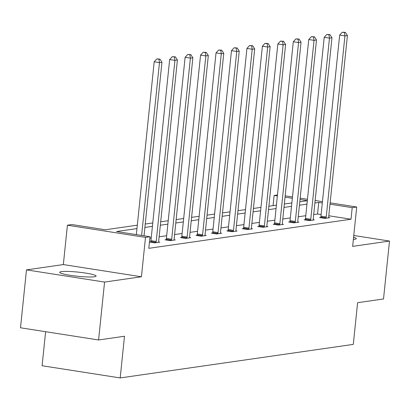 <?xml version="1.0" encoding="UTF-8"?>
<svg xmlns="http://www.w3.org/2000/svg" width="410" height="410" viewBox="0 0 410 410"><rect width="100%" height="100%" fill="white"/><g stroke="black" fill="none" stroke-linecap="round" stroke-linejoin="round"><path stroke-width="0.61" d="M353.589 237.236A18.281 2.086 -174.1 0 1 356.254 238.63A18.281 2.086 -174.1 0 1 354.532 239.322A18.281 2.086 -174.1 0 1 353.358 239.445M94.372 276.765A18.281 2.086 -174.1 0 1 73.846 275.827A18.281 2.086 -174.1 0 1 59.727 272.317A18.281 2.086 -174.1 0 1 61.449 271.625A18.281 2.086 -174.1 0 1 81.974 272.563A18.281 2.086 -174.1 0 1 96.094 276.073A18.281 2.086 -174.1 0 1 94.372 276.765M330.127 202.847L356.715 206.999L352.646 246.369L389.5 241.065L383.519 298.967L357.607 302.693L353.302 344.385L120.186 377.933L124.496 336.246L98.584 339.972L20.5 327.78L26.481 269.877L104.57 282.075L141.424 276.77L145.494 237.395L67.409 225.203L71.914 224.552L105.365 229.779L137.314 225.177M98.584 339.972L104.57 282.075M389.5 241.065L353.768 235.483M141.424 276.77L63.34 264.573L26.481 269.877M63.34 264.573L67.409 225.203M273.065 205.641L274.121 195.452L277.462 194.97M45.618 331.7L42.097 365.74L120.186 377.933M305.24 219.637L304.128 219.801L309.406 220.621L314.357 219.909L313.225 219.734M274.326 224.085L273.219 224.249L278.492 225.07L283.448 224.357L282.316 224.183L282.341 224.516M243.417 228.539L242.31 228.698L247.584 229.518L252.539 228.806L251.407 228.631L251.432 228.964M212.508 232.988L211.396 233.146L216.675 233.966L221.625 233.254L220.498 233.08L220.518 233.413M181.594 237.436L180.487 237.595L185.766 238.415L190.717 237.703L189.584 237.528M150.685 241.885L149.578 242.043L154.852 242.863L159.808 242.151L158.675 241.977L158.701 242.315M321.117 214.558L317.56 214.005L313.691 214.558M305.773 215.701L298.239 216.782M290.316 217.925L282.782 219.007M274.864 220.149L267.325 221.231M259.407 222.374L251.873 223.455M243.95 224.598L236.416 225.679M228.498 226.822L220.959 227.904M213.041 229.046L205.507 230.128M197.589 231.271L190.05 232.352M182.132 233.495L174.593 234.576M166.675 235.719L159.141 236.801M151.223 237.943L149.86 238.138M136.96 228.585L116.553 231.522L150.004 236.749L148.804 248.327L351.011 219.227L328.794 215.757M166.142 239.66L165.035 239.819L170.309 240.639L175.265 239.927L174.132 239.753L174.153 240.086M197.051 235.212L195.944 235.371L201.218 236.191L206.174 235.478L205.041 235.304L205.067 235.637M227.96 230.763L226.853 230.922L232.132 231.742L237.082 231.03L235.95 230.856L235.975 231.189M258.874 226.31L257.762 226.474L263.041 227.294L267.991 226.581L266.864 226.407M289.783 221.861L288.676 222.025L293.949 222.845L298.905 222.133L297.773 221.959L297.793 222.292M320.692 217.413L319.585 217.577L324.858 218.397L329.814 217.684L328.682 217.51L328.707 217.843M150.004 236.749L145.494 237.395M356.715 206.999L352.205 207.644L329.988 204.175M351.011 219.227L352.205 207.644M322.311 202.976L318.755 202.422L314.89 202.981M306.967 204.118L299.433 205.205M291.515 206.343L283.976 207.429M276.058 208.567L268.524 209.653M260.606 210.791L253.067 211.878M245.149 213.015L237.61 214.102M229.692 215.24L222.159 216.326M214.24 217.464L206.701 218.55M198.783 219.688L191.25 220.775M183.326 221.912L175.793 222.999M167.874 224.137L160.336 225.223M152.417 226.361L144.884 227.447M285.175 195.826L292.484 196.969M300.161 198.168L307.469 199.306M315.146 200.505L322.45 201.648M307.331 200.639L300.023 199.496M292.345 198.296L285.037 197.159M277.36 195.959L274.121 195.452M145.232 224.039L152.771 222.953M160.689 221.815L168.223 220.729M176.146 219.591L183.68 218.504M191.598 217.367L199.137 216.28M207.055 215.142L214.589 214.056M222.512 212.918L230.046 211.832M237.964 210.694L245.503 209.607M253.421 208.47L260.955 207.383M268.873 206.245L276.412 205.159M284.33 204.021L291.869 202.935M299.787 201.797L307.321 200.71M317.56 214.005L318.755 202.422M141.614 235.437L159.48 62.597L161.955 62.238L144.018 235.811M136.34 234.612L154.201 61.772L159.48 62.597L158.947 59.23L159.941 59.091L156.84 58.902L158.947 59.23M156.84 58.902L154.201 61.772M161.955 62.238L159.941 59.091M155.964 242.705L156.056 242.356A2.342 0.963 98.9 0 0 156.215 241.485L174.932 60.372L177.407 60.014L158.696 241.126A2.342 0.963 98.9 0 0 158.675 241.982M150.598 242.202L150.777 241.536A2.342 0.963 98.9 0 0 150.941 240.66L169.658 59.547L174.932 60.372L174.404 57.005L175.393 56.867L172.292 56.677L174.404 57.005M172.292 56.677L169.658 59.547M177.407 60.014L175.393 56.867M171.416 240.48L171.513 240.132A2.342 0.963 98.9 0 0 171.672 239.261L190.389 58.148L192.864 57.789L174.147 238.902A2.342 0.963 98.9 0 0 174.132 239.758M166.055 239.978L166.234 239.312A2.342 0.963 98.9 0 0 166.393 238.435L185.11 57.323L190.389 58.148L189.861 54.781L190.85 54.643L187.749 54.453L189.861 54.781M187.749 54.453L185.11 57.323M192.864 57.789L190.85 54.643M186.873 238.256L186.965 237.908A2.342 0.963 98.9 0 0 187.129 237.036L205.84 55.924L208.321 55.565L189.604 236.678A2.342 0.963 98.9 0 0 189.584 237.533L189.61 237.861M181.512 237.754L181.691 237.088A2.342 0.963 98.9 0 0 181.85 236.211L200.567 55.099L205.84 55.924L205.313 52.557L206.307 52.418L203.206 52.229L205.313 52.557M203.206 52.229L200.567 55.099M208.321 55.565L206.307 52.418M202.33 236.032L202.422 235.683A2.342 0.963 98.9 0 0 202.581 234.812L221.297 53.7L223.773 53.341L205.056 234.453A2.342 0.963 98.9 0 0 205.041 235.309M196.964 235.53L197.143 234.863A2.342 0.963 98.9 0 0 197.307 233.987L216.024 52.875L221.297 53.7L220.77 50.333L221.759 50.189L218.658 50.005L220.77 50.333M218.658 50.005L216.024 52.875M223.773 53.341L221.759 50.189M217.782 233.808L217.874 233.459A2.342 0.963 98.9 0 0 218.038 232.588L236.754 51.475L239.23 51.117L220.513 232.229A2.342 0.963 98.9 0 0 220.498 233.085M212.421 233.305L212.6 232.639A2.342 0.963 98.9 0 0 212.759 231.763L231.476 50.65L236.754 51.475L236.227 48.108L237.216 47.965L234.115 47.78L236.227 48.108M234.115 47.78L231.476 50.65M239.23 51.117L237.216 47.965M233.239 231.583L233.331 231.235A2.342 0.963 98.9 0 0 233.49 230.364L252.206 49.251L254.687 48.892L235.97 230.005A2.342 0.963 98.9 0 0 235.95 230.861M227.878 231.081L228.057 230.415A2.342 0.963 98.9 0 0 228.216 229.538L246.933 48.426L252.206 49.251L251.678 45.884L252.673 45.741L249.567 45.556L251.678 45.884M249.567 45.556L246.933 48.426M254.687 48.892L252.673 45.741M248.691 229.359L248.788 229.011A2.342 0.963 98.9 0 0 248.947 228.139L267.663 47.027L270.139 46.668L251.422 227.781A2.342 0.963 98.9 0 0 251.407 228.636M243.33 228.857L243.509 228.191A2.342 0.963 98.9 0 0 243.673 227.314L262.39 46.202L267.663 47.027L267.135 43.66L268.125 43.516L265.024 43.332L267.135 43.66M265.024 43.332L262.39 46.202M270.139 46.668L268.125 43.516M264.148 227.135L264.24 226.786A2.342 0.963 98.9 0 0 264.404 225.915L283.12 44.803L285.596 44.444L266.879 225.556A2.342 0.963 98.9 0 0 266.864 226.412L266.884 226.74M258.787 226.633L258.966 225.966A2.342 0.963 98.9 0 0 259.125 225.09L277.842 43.978L283.12 44.803L282.592 41.436L283.582 41.292L280.481 41.108L282.592 41.436M280.481 41.108L277.842 43.978M285.596 44.444L283.582 41.292M279.605 224.911L279.697 224.562A2.342 0.963 98.9 0 0 279.856 223.691L298.572 42.578L301.053 42.22L282.336 223.332A2.342 0.963 98.9 0 0 282.316 224.188M274.244 224.408L274.423 223.742A2.342 0.963 98.9 0 0 274.582 222.866L293.299 41.753L298.572 42.578L298.044 39.211L299.034 39.068L295.933 38.883L298.044 39.211M295.933 38.883L293.299 41.753M301.053 42.22L299.034 39.068M295.056 222.686L295.154 222.338A2.342 0.963 98.9 0 0 295.313 221.467L314.029 40.354L316.505 39.995L297.788 221.108A2.342 0.963 98.9 0 0 297.773 221.964M289.696 222.184L289.875 221.518A2.342 0.963 98.9 0 0 290.039 220.641L308.75 39.529L314.029 40.354L313.501 36.987L314.49 36.844L311.39 36.659L313.501 36.987M311.39 36.659L308.75 39.529M316.505 39.995L314.49 36.844M310.513 220.462L310.606 220.114A2.342 0.963 98.9 0 0 310.77 219.242L329.486 38.13L331.962 37.771L313.245 218.884A2.342 0.963 98.9 0 0 313.23 219.739L313.25 220.067M305.153 219.96L305.332 219.294A2.342 0.963 98.9 0 0 305.491 218.417L324.207 37.305L329.486 38.13L328.953 34.763L329.947 34.619L326.847 34.435L328.953 34.763M326.847 34.435L324.207 37.305M331.962 37.771L329.947 34.619M325.97 218.238L326.063 217.889A2.342 0.963 98.9 0 0 326.222 217.018L344.938 35.906L347.419 35.547L328.702 216.659A2.342 0.963 98.9 0 0 328.682 217.515M320.605 217.736L320.784 217.064A2.342 0.963 98.9 0 0 320.948 216.193L339.664 35.081L344.938 35.906L344.41 32.539L345.399 32.395L342.299 32.211L344.41 32.539M342.299 32.211L339.664 35.081M347.419 35.547L345.399 32.395M156.056 242.356L150.777 241.536M156.215 241.485L150.941 240.66M171.513 240.132L166.234 239.312M171.672 239.261L166.393 238.435M186.965 237.908L181.691 237.088M187.129 237.036L181.85 236.211M202.422 235.683L197.143 234.863M202.581 234.812L197.307 233.987M217.874 233.459L212.6 232.639M218.038 232.588L212.759 231.763M233.331 231.235L228.057 230.415M233.49 230.364L228.216 229.538M248.788 229.011L243.509 228.191M248.947 228.139L243.673 227.314M264.24 226.786L258.966 225.966M264.404 225.915L259.125 225.09M279.697 224.562L274.423 223.742M279.856 223.691L274.582 222.866M295.154 222.338L289.875 221.518M295.313 221.467L290.039 220.641M310.606 220.114L305.332 219.294M310.77 219.242L305.491 218.417M326.063 217.889L320.784 217.064M326.222 217.018L320.948 216.193"/></g></svg>
